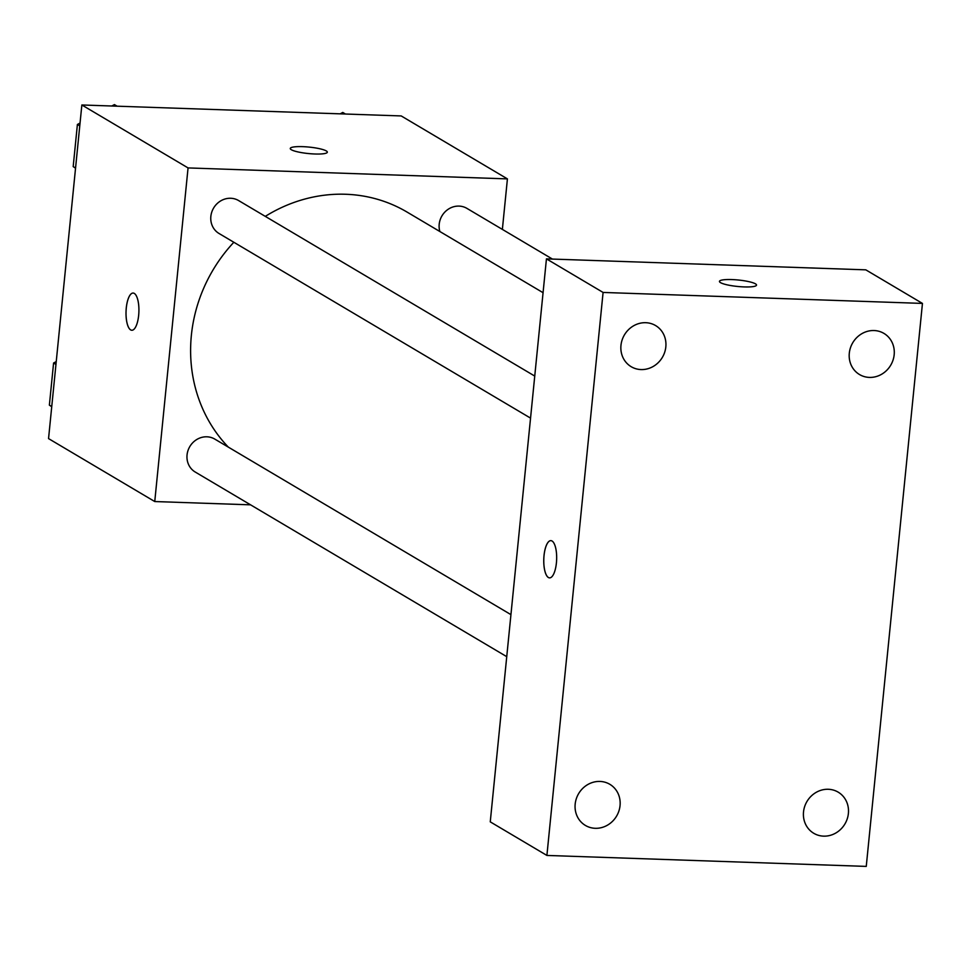 <?xml version="1.0" encoding="UTF-8"?>
<svg xmlns="http://www.w3.org/2000/svg" width="971" height="971" viewBox="0 0 971 971"><rect width="100%" height="100%" fill="white"/><g stroke="black" fill="none" stroke-linecap="round" stroke-linejoin="round"><path stroke-width="1.46" d="M250.579 504.835L154.753 501.546L48.55 438.601L81.855 104.977L401.205 115.937L507.42 178.895L502.371 229.399M154.753 501.546L188.058 167.922L81.855 104.977M134.289 293.412A18.619 6.433 92 0 1 138.804 313.609A18.619 6.433 92 0 1 131.825 330.261A18.619 6.433 92 0 1 126.036 311.436A18.619 6.433 92 0 1 133.1 293.048A18.619 6.433 92 0 1 134.289 293.412M543.068 292.696L407.043 212.066A148.964 137.372 120.7 0 0 345.652 194.261A148.964 137.372 120.7 0 0 265.277 216.375M233.841 242.265A148.964 137.372 120.7 0 0 228.331 447.121M188.058 167.922L507.42 178.895M510.94 614.631L214.773 439.086A19.153 17.66 120.7 0 0 206.884 436.804A19.153 17.66 120.7 0 0 187.973 450.617A19.153 17.66 120.7 0 0 195.244 472.04L506.741 656.663M534.754 376.08L238.587 200.548A19.153 17.66 120.7 0 0 230.697 198.266A19.153 17.66 120.7 0 0 211.775 212.079A19.153 17.66 120.7 0 0 219.058 233.501L530.554 418.125M439.863 231.523A19.153 17.66 -59.3 0 1 446.296 210.707A19.153 17.66 -59.3 0 1 466.93 208.389L552.438 259.075M314.992 154.001A18.619 3.241 -174.3 0 1 290.268 148.478A18.619 3.241 -174.3 0 1 309.118 147.094A18.619 3.241 -174.3 0 1 327.324 152.18A18.619 3.241 -174.3 0 1 314.992 154.001M131.838 330.261A18.619 6.433 92 0 1 126.06 311.436A18.619 6.433 92 0 1 133.112 293.048M490.258 821.854L546.442 258.869L865.804 269.841L922.45 303.413L866.253 866.399L546.904 855.439L490.258 821.854M546.904 855.439L603.088 292.441L546.442 258.869M603.088 292.441L922.45 303.413M744.187 286.918A18.619 3.241 -174.3 0 1 719.462 281.396A18.619 3.241 -174.3 0 1 738.312 280.012A18.619 3.241 -174.3 0 1 756.518 285.086A18.619 3.241 -174.3 0 1 744.187 286.918M556.407 562.925A18.619 6.433 92 0 1 549.574 577.866A18.619 6.433 92 0 1 543.784 559.029A18.619 6.433 92 0 1 550.848 540.641A18.619 6.433 92 0 1 556.407 562.925M848.387 813.48A23.923 22.054 120.7 0 0 838.143 792.13A23.923 22.054 120.7 0 0 828.287 789.277A23.923 22.054 120.7 0 0 804.668 806.537A23.923 22.054 120.7 0 0 813.759 833.288A23.923 22.054 120.7 0 0 848.387 813.48M894.17 354.755A23.923 22.054 120.7 0 0 883.938 333.405A23.923 22.054 120.7 0 0 874.082 330.541A23.923 22.054 120.7 0 0 850.45 347.8A23.923 22.054 120.7 0 0 859.541 374.551A23.923 22.054 120.7 0 0 894.17 354.755M665.827 346.902A23.923 22.054 120.7 0 0 655.595 325.564A23.923 22.054 120.7 0 0 645.739 322.7A23.923 22.054 120.7 0 0 622.12 339.959A23.923 22.054 120.7 0 0 631.199 366.71A23.923 22.054 120.7 0 0 665.827 346.902M620.044 805.639A23.923 22.054 120.7 0 0 609.8 784.289A23.923 22.054 120.7 0 0 599.944 781.437A23.923 22.054 120.7 0 0 576.325 798.696A23.923 22.054 120.7 0 0 585.416 825.447A23.923 22.054 120.7 0 0 620.044 805.639M549.586 577.866A18.619 6.433 92 0 1 543.809 559.029A18.619 6.433 92 0 1 550.86 540.641M340.153 113.85L342.763 112.442L345.445 114.032M75.544 168.201L73.189 166.599L77.401 124.47L80.047 123.05M111.811 105.997L114.432 104.601L117.103 106.179M75.556 168.007L73.189 166.599M79.768 125.866L77.401 124.47M51.73 406.74L49.375 405.138L53.587 363.008L56.233 361.588M51.754 406.546L49.375 405.138M55.954 364.416L53.587 363.008"/></g></svg>
